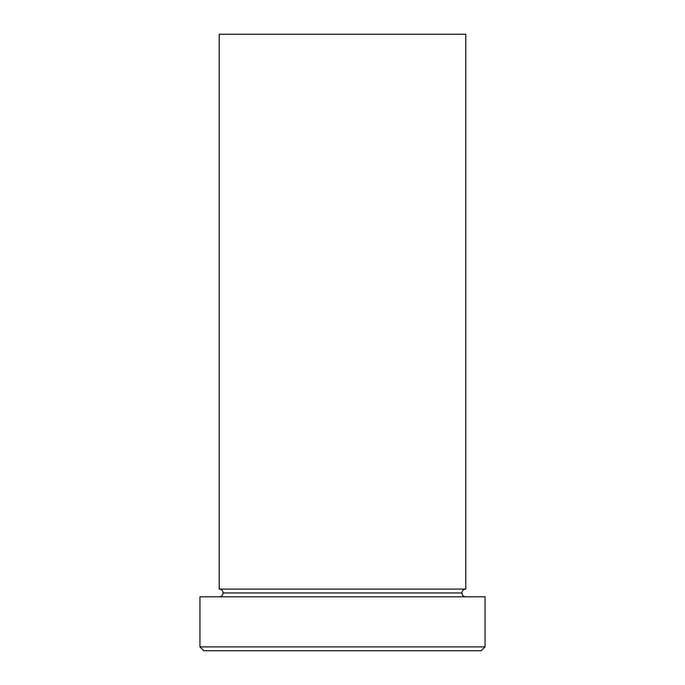<?xml version="1.0" encoding="UTF-8"?>
<svg xmlns="http://www.w3.org/2000/svg" width="685" height="685" viewBox="0 0 685 685"><rect width="100%" height="100%" fill="white"/><g stroke="black" fill="none" stroke-linecap="round" stroke-linejoin="round"><path stroke-width="1.03" d="M199.934 646.897L203.787 650.75L481.212 650.75L485.066 646.897L199.934 646.897L485.066 646.897L485.066 596.806L199.934 596.806L199.934 646.897L199.934 596.806L485.066 596.806L485.066 646.897L481.212 650.75L203.787 650.75L199.934 646.897M223.053 592.953A3.853 3.853 0 0 1 219.2 596.806A3.853 3.853 0 0 0 223.053 592.953A3.853 3.853 0 0 0 219.2 589.1A3.853 3.853 0 0 1 223.053 592.953L461.947 592.953A3.853 3.853 0 0 1 465.8 589.1L465.8 34.25L219.2 34.25L219.2 589.1L465.8 589.1A3.853 3.853 0 0 0 461.947 592.953L223.053 592.953M465.8 596.806A3.853 3.853 0 0 1 461.947 592.953A3.853 3.853 0 0 0 465.8 596.806M219.2 34.25L465.8 34.25L465.8 589.1L219.2 589.1L219.2 34.25"/></g></svg>
